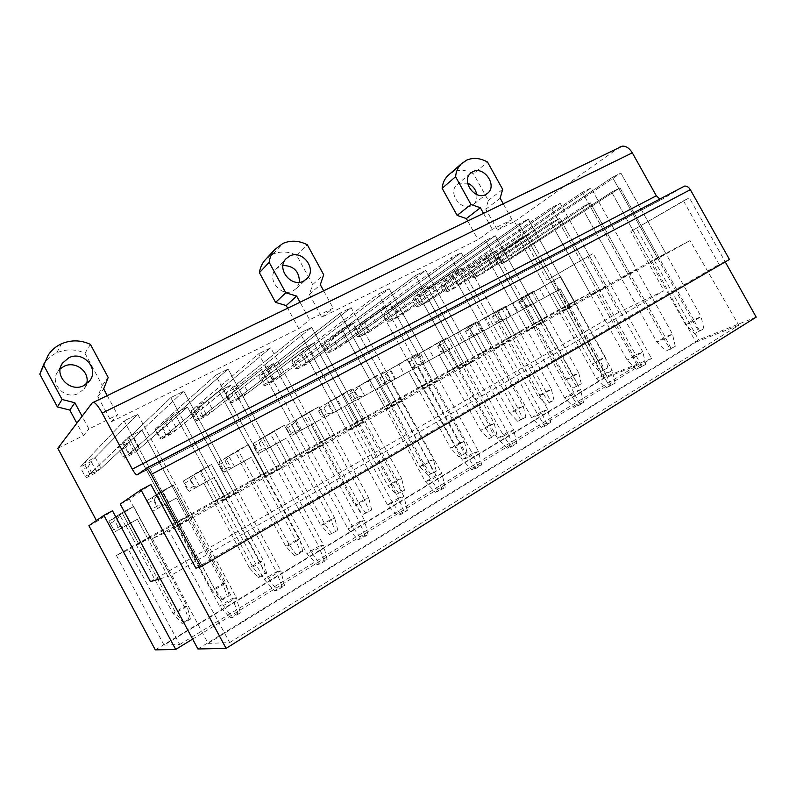 <?xml version="1.0" encoding="UTF-8"?>
<svg xmlns="http://www.w3.org/2000/svg" width="796" height="796" viewBox="0 0 796 796"><rect width="100%" height="100%" fill="white"/><g stroke="black" fill="none" stroke-linecap="round" stroke-linejoin="round"><path stroke-width="0.6" stroke-dasharray="3.98 2.98" d="M88.913 525.708L96.903 521.42L112.485 510.773M116.395 555.389L164.046 645.128L603.856 378.428L564.871 306.37L116.395 555.389L128.544 549.757L594.731 290.679L564.871 306.37M164.046 645.128L179.707 644.521L128.544 549.757M120.256 504.097L129.44 499.182L150.912 484.515M152.424 538.673L208.114 643.417L695.833 342.19L651.625 260.78L152.424 538.673L169.13 530.922L690.023 240.591L651.625 260.78M208.114 643.417L229.686 642.581L169.13 530.922M266.113 258.919L272.899 254.213C280.699 250.919 288.659 251.337 296.759 255.456L312.689 284.61L309.375 294.391L321.833 317.216L478.018 239.666L492.326 229.357L512.007 219.616L497.371 230.054L514.465 221.567L546.932 280.162L587.796 256.431L618.85 312.291L663.983 290.729L630.89 231.407L683.485 200.851L719.087 264.401L729.454 259.446M514.465 221.567L619.726 147.141L92.515 402.497M659.884 199.05L662.829 198.881L683.475 186.513M136.275 544.852L150.175 537.33L136.275 544.852L125.897 525.499L137.35 519.261L119.31 529.3L113.4 518.256L122.027 512.694L138.663 543.728M175.697 522.942L189.557 515.45L175.697 522.942L165.488 503.938L176.543 497.918L157.867 508.306L152.036 497.45L162.066 491.152L178.443 521.619M213.796 501.788L227.616 494.306L213.796 501.788L203.736 483.112L214.422 477.292L195.149 487.988L189.408 477.331L200.731 470.337L216.87 500.276M250.641 481.321L264.401 473.869L250.641 481.321L240.71 462.974L251.058 457.342L231.238 468.337L225.576 457.849L238.103 450.228L254.014 479.64M286.271 461.531L299.983 454.108L286.271 461.531L276.491 443.491L286.5 438.039L266.182 449.302L260.59 438.984L274.252 430.775L289.933 459.69M320.768 442.367L334.41 434.974L320.768 442.367L311.117 424.626L320.808 419.353L300.032 430.865L294.52 420.716L309.226 411.95L324.688 440.377M354.17 423.82L367.752 416.457L354.17 423.82L344.648 406.368L354.041 401.254L332.847 412.985L327.415 403.005L343.086 393.731L358.339 421.691M386.528 405.841L400.05 398.507L386.528 405.841L377.145 388.667L386.249 383.712L364.668 395.652L359.304 385.831L375.891 376.08L390.926 403.582M417.9 388.408L431.352 381.115L417.9 388.408L408.647 371.513L417.472 366.707L395.542 378.836L390.249 369.165L407.681 358.966L422.507 386.03M448.327 371.513L461.72 364.25L448.327 371.513L439.193 354.877L447.76 350.22L425.512 362.518L420.278 352.986L438.496 342.38L453.133 369.016M477.859 355.115L491.172 347.892L477.859 355.115L468.834 338.738L477.142 334.211L454.606 346.668L449.441 337.285L468.396 326.29L482.844 352.519M506.515 339.195L519.748 332.012L506.515 339.195L497.609 323.067L505.679 318.669L482.874 331.275L477.779 322.022L497.42 310.679L511.669 336.499M534.345 323.733L547.509 316.589L534.345 323.733L525.559 307.843L533.4 303.575L510.345 316.31L505.311 307.196L525.589 295.515L539.658 320.947M561.389 308.709L574.473 301.604L561.389 308.709L552.713 293.057L560.324 288.908L537.061 301.764L532.086 292.779L552.961 280.789L566.851 305.843M179.707 644.521L637.228 365.284L594.731 290.679M160.265 578.732L170.493 575.707L663.983 290.729M150.444 581.627L618.85 312.291M179.787 524.415L176.493 525.967L128.634 436.914L141.977 430.148L128.634 436.914L89.789 474.177L83.898 463.182L124.136 420.915L179.787 524.415L193.03 517.042L176.493 525.967M225.477 498.963L221.726 500.774L174.682 413.572L187.508 407.074L174.682 413.572L128.763 454.138L122.952 443.322L170.792 397.632L225.477 498.963L238.193 491.878L221.726 500.774M269.346 474.515L265.177 476.565L218.94 391.144L231.268 384.896L218.94 391.144L166.464 434.745L160.732 424.119L215.607 375.274L269.346 474.515L281.565 467.71L265.177 476.565M311.525 451.024L306.957 453.292L261.486 369.583L273.346 363.563L261.486 369.583L202.95 415.98L197.299 405.532L258.69 353.782L311.525 451.024L323.266 444.476L306.957 453.292M352.081 428.427L347.165 430.905L302.44 348.827L313.863 343.036L302.44 348.827L238.283 397.801L232.711 387.523L300.122 333.106L352.081 428.427L363.384 422.129L347.165 430.905M391.115 406.676L385.881 409.343L341.882 328.838L352.877 323.256L341.882 328.838L272.511 380.199L267.018 370.09L340.011 313.206L391.115 406.676L402.01 400.617L385.881 409.343M428.726 385.732L423.183 388.557L379.881 309.574L390.488 304.191L379.881 309.574L305.694 363.135L300.271 353.185L378.438 294.032L428.726 385.732L439.213 379.881L423.183 388.557M464.973 365.533L459.153 368.528L416.537 290.998L426.765 285.804L416.537 290.998L337.872 346.578L332.519 336.788L415.482 275.555L464.973 365.533L475.083 359.901L459.153 368.528M499.928 346.061L493.858 349.195L451.899 273.068L461.78 268.063L451.899 273.068L369.095 330.519L363.812 320.878L451.213 257.725L499.928 346.061L509.689 340.618L493.858 349.195M533.668 327.265L527.37 330.529L486.048 255.765L495.59 250.919L486.048 255.765L399.403 314.937L394.189 305.435L485.709 240.511L533.668 327.265L543.101 322.012L527.37 330.529M566.255 309.107L559.747 312.5L519.042 239.039L528.265 234.362L519.042 239.039L428.835 299.793L423.681 290.44L519.022 223.895L566.255 309.107L575.359 304.032L559.747 312.5M597.746 291.565L591.04 295.067L550.941 222.87L559.857 218.353L550.941 222.87L457.421 285.087L452.337 275.874L551.21 207.826L597.746 291.565L606.552 286.66L591.04 295.067M628.193 274.6L621.308 278.212L581.796 207.239L590.423 202.861L581.796 207.239L485.212 270.799L480.197 261.715L582.344 192.294L628.193 274.6L636.7 269.864L621.308 278.212M657.645 258.193L650.591 261.894L611.646 192.105L620.004 187.866L611.646 192.105L512.226 256.899L507.271 247.944L612.462 177.269L657.645 258.193L665.884 253.606L650.591 261.894M229.686 642.581L738.778 325.275L690.023 240.591M195.886 568.205L719.087 264.401M321.833 317.216L333.126 308.142L309.594 319.793L300.022 302.241M48.248 355.026L43.979 363.742C47.173 358.926 51.451 355.275 56.805 352.797C66.227 348.787 75.62 348.947 84.983 353.265L102.266 385.413L97.828 396.547L111.35 421.731L298.798 328.649L309.594 319.793M111.35 421.731L117.579 414.815L88.933 428.994L82.097 416.248M57.8 448.317L83.471 435.571L88.933 428.994M170.493 575.707L129.44 499.182M96.903 521.42L96.425 520.524M630.89 231.407L689.306 197.756L725.246 261.894M197.915 648.979L698.679 339.862L636.472 228.422M756.2 317.116L698.679 339.862M738.778 325.275L695.833 342.19M683.485 200.851L689.306 197.756M83.471 435.571L76.834 423.193M298.798 328.649L287.664 308.231M467.71 221.009L478.018 239.666M449.7 174.016L453.014 172.045C459.581 169.299 466.416 169.886 473.53 173.807L487.52 162.046M497.371 230.054L485.819 209.189L488.306 200.483L473.53 173.807M546.932 280.162L593.179 253.546L651.556 358.499L606.88 376.17L552.116 277.386M155.31 649.884L606.88 376.17M299.445 282.281L296.49 288.371L292.958 290.968C280.988 297.515 266.252 279.078 275.715 269.356L279.585 266.451L282.958 265.456M512.226 256.899L519.808 252.999L514.873 244.083L507.271 247.944M505.311 307.196L513.042 303.037L518.057 312.112L510.345 316.31M485.212 270.799L493.013 266.789L488.008 257.745L480.197 261.715M477.779 322.022L485.729 317.743L490.804 326.957L482.874 331.275M457.421 285.087L465.441 280.968L460.377 271.784L452.337 275.874M449.441 337.285L457.62 332.877L462.765 342.22L454.606 346.668M428.835 299.793L437.084 295.555L431.959 286.232L423.681 290.44M420.278 352.986L428.696 348.459L433.91 357.941L425.512 362.518M399.403 314.937L407.9 310.569L402.706 301.107L394.189 305.435M390.249 369.165L398.915 364.498L404.199 374.13L395.542 378.836M369.095 330.519L377.841 326.022L372.588 316.42L363.812 320.878M359.304 385.831L368.24 381.015L373.583 390.796L364.668 395.652M337.872 346.578L346.887 341.942L341.564 332.191L332.519 336.788M327.415 403.005L336.628 398.04L342.041 407.98L332.847 412.985M305.694 363.135L314.987 358.349L309.584 348.449L300.271 353.185M294.52 420.716L304.022 415.602L309.515 425.701L300.032 430.865M272.511 380.199L282.092 375.264L276.62 365.205L267.018 370.09M260.59 438.984L270.401 433.711L275.963 443.969L266.182 449.302M238.283 397.801L248.173 392.717L242.621 382.488L232.711 387.523M225.576 457.849L235.696 452.397L241.337 462.834L231.238 468.337M202.95 415.98L213.159 410.726L207.537 400.328L197.299 405.532M189.408 477.331L199.856 471.7L205.587 482.306L195.149 487.988M166.464 434.745L177.011 429.323L171.299 418.746L160.732 424.119M152.036 497.45L162.842 491.639L168.643 502.435L157.867 508.306M128.763 454.138L139.658 448.526L133.877 437.77L122.952 443.322M113.4 518.256L124.574 512.246L130.454 523.231L119.31 529.3M89.789 474.177L101.062 468.386L95.192 457.441L83.898 463.182M532.086 292.779L539.598 288.729L544.554 297.674L537.061 301.764M476.764 194.532C477.301 198.403 476.366 201.567 473.958 204.025L471.6 205.647C461.113 211.428 447.7 193.01 456.615 185.05L459.202 183.239L467.67 183.209M86.565 383.941L84.257 388.707L78.575 393.363C65.153 400.627 48.825 383.433 57.889 371.503L60.217 368.837M192.622 639.098L651.556 358.499M637.228 365.284L603.856 378.428M587.796 256.431L593.179 253.546M95.192 457.441L137.658 414.169L124.136 420.915L137.658 414.169L193.03 517.042M189.607 518.664L141.977 430.148L101.062 468.386M147.678 538.514L137.35 519.261L130.454 523.231M124.574 512.246L133.609 506.455L122.027 512.694L133.609 506.455L150.175 537.33M133.877 437.77L183.786 391.154L170.792 397.632L183.786 391.154L238.193 491.878M234.313 493.759L187.508 407.074L139.658 448.526M186.722 516.823L176.543 497.918L168.643 502.435M162.842 491.639L173.249 485.132L162.066 491.152L173.249 485.132L189.557 515.45M171.299 418.746L228.094 369.046L215.607 375.274L228.094 369.046L281.565 467.71M277.287 469.829L231.268 384.896L177.011 429.323M224.452 495.868L214.422 477.292L205.587 482.306M199.856 471.7L211.537 464.526L200.731 470.337L211.537 464.526L227.616 494.306M207.537 400.328L270.69 347.792L258.69 353.782L270.69 347.792L323.266 444.476M318.599 446.805L273.346 363.563L213.159 410.726M260.939 475.6L251.058 457.342L241.337 462.834M235.696 452.397L248.551 444.606L238.103 450.228L248.551 444.606L264.401 473.869M242.621 382.488L311.674 327.345L300.122 333.106L311.674 327.345L363.384 422.129M358.369 424.656L313.863 343.036L248.173 392.717M296.241 455.989L286.5 438.039L275.963 443.969M270.401 433.711L284.361 425.333L274.252 430.775L284.361 425.333L299.983 454.108M276.62 365.205L351.135 307.654L340.011 313.206L351.135 307.654L402.01 400.617M396.677 403.323L352.877 323.256L282.092 375.264M330.42 437.004L320.808 419.353L309.515 425.701M304.022 415.602L319.007 406.686L309.226 411.95L319.007 406.686L334.41 434.974M309.584 348.449L389.164 288.679L378.438 294.032L389.164 288.679L439.213 379.881M433.591 382.767L390.488 304.191L314.987 358.349M363.513 418.626L354.041 401.254L342.041 407.98M336.628 398.04L352.568 388.627L343.086 393.731L352.568 388.627L367.752 416.457M341.564 332.191L425.82 270.391L415.482 275.555L425.82 270.391L475.083 359.901M469.192 362.936L426.765 285.804L346.887 341.942M395.592 400.806L386.249 383.712L373.583 390.796M368.24 381.015L385.075 371.135L375.891 376.08L385.075 371.135L400.05 398.507M372.588 316.42L461.192 252.74L451.213 257.725L461.192 252.74L509.689 340.618M503.55 343.792L461.78 268.063L377.841 326.022M426.696 383.533L417.472 366.707L404.199 374.13M398.915 364.498L416.577 354.18L407.681 358.966L416.577 354.18L431.352 381.115M402.706 301.107L495.341 235.706L485.709 240.511L495.341 235.706L543.101 322.012M536.733 325.315L495.59 250.919L407.9 310.569M456.854 366.777L447.76 350.22L433.91 357.941M428.696 348.459L447.133 337.733L438.496 342.38L447.133 337.733L461.72 364.25M431.959 286.232L528.325 219.248L519.022 223.895L528.325 219.248L575.359 304.032M568.792 307.455L528.265 234.362L437.084 295.555M486.127 350.519L477.142 334.211L462.765 342.22M457.62 332.877L476.774 321.783L468.396 326.29L476.774 321.783L491.172 347.892M460.377 271.784L560.215 203.338L551.21 207.826L560.215 203.338L606.552 286.66M599.786 290.192L559.857 218.353L465.441 280.968M514.544 334.728L505.679 318.669L490.804 326.957M485.729 317.743L505.55 306.301L497.42 310.679L505.55 306.301L519.748 332.012M488.008 257.745L591.05 187.956L582.344 192.294L591.05 187.956L636.7 269.864M629.775 273.496L590.423 202.861L493.013 266.789M542.146 319.395L533.4 303.575L518.057 312.112M513.042 303.037L533.489 291.266L525.589 295.515L533.489 291.266L547.509 316.589M514.873 244.083L620.89 173.06L612.462 177.269L620.89 173.06L665.884 253.606M658.789 257.327L620.004 187.866L519.808 252.999M568.971 304.5L560.324 288.908L544.554 297.674M539.598 288.729L560.633 276.66L552.961 280.789L560.633 276.66L574.473 301.604M97.828 396.547L103.649 388.906M107.261 395.632L117.579 414.815M102.266 385.413L108.196 377.473M84.983 353.265L90.396 344.379M309.375 294.391L320.32 284.719M323.644 290.799L333.126 308.142M312.689 284.61L323.683 274.71M296.759 255.456L307.326 244.79M488.306 200.483L502.664 189.358M483.48 213.368L492.326 229.357M485.819 209.189L500.167 198.244M512.007 219.616L503.241 203.786M240.302 612.85L236.432 597.687L223.407 605.557L124.136 420.915L80.058 467.212L91.132 461.571L137.658 414.169L236.432 597.687L232.492 598.363L141.977 430.148L96.873 472.287L85.829 477.988L128.634 436.914L219.596 606.154L230.163 617.885L232.522 617.616L240.302 612.85L237.895 613.149L230.163 617.885M237.895 613.149L232.492 598.363L219.596 606.154L223.407 605.557L232.522 617.616M88.296 466.635L81.709 469.998L85.132 476.396L91.709 473.013L96.873 472.287L91.132 461.571L88.296 466.635L91.709 473.013M81.709 469.998L85.132 476.396M110.286 523.38L116.803 519.858L120.236 526.255L113.728 529.798L108.933 521.141L119.888 515.241L133.609 506.455L187.1 606.164L175.747 612.92L172.981 613.348L125.897 525.499L114.714 531.947L137.35 519.261L184.224 606.652L172.981 613.348L181.936 623.367L183.647 623.178L190.423 619.099L188.682 619.318L181.936 623.367M183.647 623.178L175.747 612.92L122.027 512.694L108.933 521.141L113.728 529.798M190.423 619.099L187.1 606.164L184.224 606.652L188.682 619.318M116.803 519.858L119.888 515.241L125.659 525.997L120.236 526.255M284.59 585.717L280.839 570.832L268.332 578.393L170.792 397.632L118.375 447.7L129.091 442.248L183.786 391.154L280.839 570.832L276.461 571.807L187.508 407.074L134.753 452.785L124.057 458.287L174.682 413.572L264.083 579.279L274.511 590.741L277.127 590.284L284.59 585.717L281.933 586.194L274.511 590.741M281.933 586.194L276.461 571.807L264.083 579.279L268.332 578.393L277.127 590.284M125.987 447.382L119.609 450.645L122.982 456.934L129.35 453.66L134.753 452.785L129.091 442.248L125.987 447.382L129.35 453.66M119.609 450.645L122.982 456.934M147.787 503.122L154.096 499.719L157.479 506.007L151.18 509.43L146.842 500.714L173.249 485.132L225.935 583.04L214.98 589.567L211.865 590.214L165.488 503.938L152.543 511.34L176.543 497.918L222.731 583.757L211.865 590.214L220.721 600.045L222.631 599.706L229.178 595.766L227.228 596.124L220.721 600.045M222.631 599.706L214.98 589.567L162.066 491.152L146.842 500.714L151.18 509.43M229.178 595.766L225.935 583.04L222.731 583.757L227.228 596.124M154.096 499.719L157.449 495.003L163.13 505.579L157.479 506.007M327.136 559.648L323.484 545.041L311.475 552.305L215.607 375.274L155.459 428.815L165.837 423.532L228.094 369.046L323.484 545.041L318.708 546.285L231.268 384.896L171.419 433.89L161.061 439.233L218.94 391.144L306.808 553.479L317.097 564.663L319.962 564.046L327.136 559.648L324.231 560.294L317.097 564.663M324.231 560.294L318.708 546.285L306.808 553.479L311.475 552.305L319.962 564.046M162.474 428.745L156.305 431.9L159.638 438.079L165.797 434.915L171.419 433.89L165.837 423.532L162.474 428.745L165.797 434.915M156.305 431.9L155.459 428.815L161.061 439.233L159.638 438.079M184.105 483.51L190.214 480.217L193.547 486.406L187.448 489.719L184.105 483.51L183.538 480.953L211.537 464.526L263.456 560.712L252.869 567.011L249.437 567.876L203.736 483.112L189.159 491.401L214.422 477.292L259.934 561.628L249.437 567.876L258.193 577.498L260.292 577.04L266.62 573.229L264.491 573.707L258.193 577.498M260.292 577.04L252.869 567.011L200.731 470.337L183.538 480.953L189.159 491.401L187.448 489.719M266.62 573.229L263.456 560.712L259.934 561.628L264.491 573.707M190.214 480.217L193.806 475.421L199.408 485.819L193.547 486.406M368.021 534.594L364.478 520.246L352.926 527.231L258.69 353.782L191.378 410.527L201.428 405.403L270.69 347.792L364.478 520.246L359.344 521.748L273.346 363.563L206.94 415.602L196.911 420.766L261.486 369.583L347.892 528.663L358.041 539.598L361.125 538.812L368.021 534.594L364.906 535.4L358.041 539.598M364.906 535.4L359.344 521.748L347.892 528.663L352.926 527.231L361.125 538.812M197.836 410.676L191.856 413.741L195.139 419.82L201.119 416.746L206.94 415.602L201.428 405.403L197.836 410.676L201.119 416.746M191.856 413.741L191.378 410.527L196.911 420.766L195.139 419.82M219.278 464.516L225.198 461.322L228.492 467.411L222.581 470.625L219.278 464.516L219.069 461.809L248.551 444.606L299.724 539.121L289.485 545.21L285.754 546.265L240.71 462.974L224.621 472.078L251.058 457.342L295.913 540.225L285.754 546.265L294.411 555.707L296.699 555.13L302.808 551.449L300.51 552.046L294.411 555.707M296.699 555.13L289.485 545.21L238.103 450.228L219.069 461.809L224.621 472.078L222.581 470.625M302.808 551.449L299.724 539.121L295.913 540.225L300.51 552.046M225.198 461.322L229.019 456.446L234.551 466.675L228.492 467.411M407.353 510.485L403.9 496.405L392.796 503.122L300.122 333.106L226.183 392.796L235.924 387.841L311.674 327.345L403.9 496.405L398.438 498.127L313.863 343.036L241.367 397.871L231.636 402.875L302.44 348.827L387.423 504.783L397.443 515.48L400.716 514.554L407.353 510.485L404.04 511.44L397.443 515.48M404.04 511.44L398.438 498.127L387.423 504.783L392.796 503.122L400.716 514.554M232.114 393.174L226.313 396.139L229.556 402.119L235.357 399.144L241.367 397.871L235.924 387.841L232.114 393.174L235.357 399.144M226.313 396.139L226.183 392.796L231.636 402.875L229.556 402.119M253.377 446.108L259.118 443.004L262.362 448.994L256.63 452.118L253.377 446.108L253.506 443.253L284.361 425.333L334.798 518.236L324.897 524.136L320.897 525.37L276.491 443.491L258.979 453.362L286.5 438.039L330.728 519.529L320.897 525.37L329.454 534.623L337.812 530.375L329.454 534.623M331.902 533.937L324.897 524.136L274.252 430.775L253.506 443.253L258.979 453.362L256.63 452.118M337.812 530.375L334.798 518.236L330.728 519.529L335.345 531.081M259.118 443.004L263.148 438.059L268.6 448.128L262.362 448.994M445.223 487.281L441.86 473.451L431.163 479.918L340.011 313.206L259.924 375.613L269.376 370.807L351.135 307.654L441.86 473.451L436.089 475.391L352.877 323.256L274.739 380.677L265.307 385.533L341.882 328.838L425.482 481.799L435.372 492.256L438.835 491.202L445.223 487.281L441.73 488.366L435.372 492.256M441.73 488.366L436.089 475.391L425.482 481.799L431.163 479.918L438.835 491.202M265.366 376.19L259.735 379.065L262.939 384.956L268.55 382.07L274.739 380.677L269.376 370.807L265.366 376.19L268.55 382.07M259.735 379.065L259.924 375.613L265.307 385.533L262.939 384.956M286.441 428.248L292.003 425.243L295.207 431.143L289.644 434.168L286.441 428.248L286.878 425.273L319.007 406.686L368.737 498.037L359.155 503.739L354.907 505.152L311.117 424.626L292.281 435.223L320.808 419.353L364.419 499.49L354.907 505.152L363.364 514.226L371.692 509.987L363.364 514.226M365.961 513.44L359.155 503.739L309.226 411.95L286.878 425.273L292.281 435.223L289.644 434.168M371.692 509.987L368.737 498.037L364.419 499.49L369.075 510.793M292.003 425.243L296.231 420.238L301.614 430.139L295.207 431.143M481.699 464.934L478.426 451.332L468.118 457.571L378.438 294.032L292.649 358.946L301.813 354.28L389.164 288.679L478.426 451.332L472.376 453.471L390.488 304.191L307.117 364.001L297.963 368.717L379.881 309.574L462.148 459.65L471.909 469.889L475.54 468.705L481.699 464.934L478.038 466.138L471.909 469.889M478.038 466.138L472.376 453.471L462.148 459.65L468.118 457.571L475.54 468.705M297.614 359.712L292.152 362.498L295.316 368.309L300.769 365.503L307.117 364.001L301.813 354.28L297.614 359.712L300.769 365.503M292.152 362.498L292.649 358.946L297.963 368.717L295.316 368.309M318.509 410.925L323.912 408.01L327.076 413.82L321.684 416.756L318.509 410.925L319.256 407.831L352.568 388.627L401.602 478.476L392.319 483.998L387.831 485.56L344.648 406.368L324.589 417.621L354.041 401.254L397.055 480.078L387.831 485.56L396.209 494.475L404.487 490.246L396.209 494.475M398.935 493.59L392.319 483.998L343.086 393.731L319.256 407.831L324.589 417.621L321.684 416.756M404.487 490.246L401.602 478.476L397.055 480.078L401.731 491.152M323.912 408.01L328.33 402.945L333.633 412.696L327.076 413.82M516.873 443.382L513.679 430.019L503.739 436.029L415.482 275.555L324.4 342.777L333.305 338.24L425.82 270.391L513.679 430.019L507.37 432.337L426.765 285.804L338.529 347.812L329.653 352.389L416.537 290.998L497.5 438.298L507.142 448.317L510.933 447.024L516.873 443.382L513.052 444.695L507.142 448.317M513.052 444.695L507.37 432.337L497.5 438.298L503.739 436.029L510.933 447.024M328.927 343.723L323.624 346.429L326.748 352.14L332.041 349.424L338.529 347.812L333.305 338.24L328.927 343.723L332.041 349.424M323.624 346.429L324.4 342.777L329.653 352.389L326.748 352.14M349.643 394.12L354.887 391.284L358.011 397.005L352.777 399.851L349.643 394.12L350.668 390.906L385.075 371.135L433.432 459.521L424.447 464.874L419.741 466.585L377.145 388.667L355.931 400.547L386.249 383.712L428.666 461.272L419.741 466.585L428.019 475.341L436.258 471.123L428.019 475.341M430.885 474.356L424.447 464.874L375.891 376.08L350.668 390.906L355.931 400.547L352.777 399.851M436.258 471.123L433.432 459.521L428.666 461.272L433.372 472.118M354.887 391.284L359.474 386.16L364.717 395.761L358.011 397.005M550.792 422.596L547.678 409.452L538.086 415.253L451.213 257.725L355.235 327.076L363.881 322.678L461.192 252.74L547.678 409.452L541.141 411.94L461.78 268.063L369.036 332.101L360.409 336.549L451.899 273.068L531.619 417.691L541.131 427.512L545.061 426.109L550.792 422.596L546.842 424.019L541.131 427.512M546.842 424.019L541.141 411.94L531.619 417.691L538.086 415.253L545.061 426.109M359.334 328.191L354.19 330.818L357.265 336.449L362.409 333.803L369.036 332.101L363.881 322.678L359.334 328.191L362.409 333.803M354.19 330.818L355.235 327.076L360.409 336.549L357.265 336.449M379.881 377.792L384.975 375.045L388.05 380.677L382.966 383.443L379.881 377.792L381.165 374.478L416.577 354.18L464.287 441.153L455.571 446.347L450.665 448.198L408.647 371.513L386.358 383.98L417.472 366.707L459.322 443.044L450.665 448.198L458.854 456.785L467.053 452.586L458.854 456.785M461.839 455.73L455.571 446.347L407.681 358.966L381.165 374.478L386.358 383.98L382.966 383.443M467.053 452.586L464.287 441.153L459.322 443.044L464.048 453.66M384.975 375.045L389.712 369.871L394.886 379.334L388.05 380.677M583.538 402.537L580.493 389.602L571.239 395.204L485.709 240.511L385.174 311.833L393.572 307.555L495.341 235.706L580.493 389.602L573.747 392.239L495.59 250.919L398.667 316.838L390.289 321.156L486.048 255.765L564.543 397.801L573.946 407.423L578.005 405.92L583.538 402.537L579.458 404.05L573.946 407.423M579.458 404.05L573.747 392.239L564.543 397.801L571.239 395.204L578.005 405.92M388.876 313.097L383.871 315.654L386.916 321.196L391.911 318.629L398.667 316.838L393.572 307.555L388.876 313.097L391.911 318.629M383.871 315.654L385.174 311.833L390.289 321.156L386.916 321.196M409.243 361.931L414.199 359.255L417.233 364.807L412.288 367.493L409.243 361.931L410.776 358.518L447.133 337.733L494.207 423.343L485.749 428.377L480.655 430.357L439.193 354.877L415.91 367.881L447.76 350.22L489.052 425.363L480.655 430.357L488.764 438.795L496.913 434.616L488.764 438.795M491.858 437.661L485.749 428.377L438.496 342.38L410.776 358.518L415.91 367.881L412.288 367.493M496.913 434.616L494.207 423.343L489.052 425.363L493.799 435.77M414.199 359.255L419.084 354.051L424.198 363.364L417.233 364.807M615.159 383.155L612.194 370.429L603.249 375.841L519.022 223.895L414.268 297.017L422.427 292.858L528.325 219.248L612.194 370.429L605.249 373.215L528.265 234.362L427.462 302.012L419.323 306.201L519.042 239.039L596.363 378.588L605.637 388.01L615.159 383.155L605.637 388.01M610.97 384.757L605.249 373.215L596.363 378.588L603.249 375.841L609.816 386.428M417.592 298.43L412.726 300.918L415.731 306.38L420.587 303.883L427.462 302.012L422.427 292.858L417.592 298.43L420.587 303.883M412.726 300.918L414.268 297.017L419.323 306.201L415.731 306.38M437.78 346.519L442.596 343.922L445.601 349.394L440.795 352.001L437.78 346.519L439.551 343.016L476.774 321.783L523.231 406.069L515.032 410.955L509.748 413.054L468.834 338.738L444.616 352.24L477.142 334.211L517.907 408.199L509.748 413.054L517.768 421.343L525.877 417.184L517.768 421.343M520.972 420.129L515.032 410.955L468.396 326.29L439.551 343.016L444.616 352.24L440.795 352.001M525.877 417.184L523.231 406.069L517.907 408.199L522.664 418.407M442.596 343.922L447.621 338.668L452.665 347.852L445.601 349.394M645.725 364.429L642.83 351.912L634.183 357.135L551.21 207.826L442.546 282.61L450.486 278.57L560.215 203.338L642.83 351.912L635.706 354.817L559.857 218.353L455.451 287.595L447.531 291.674L550.941 222.87L627.109 360.011L636.273 369.264L645.725 364.429L636.273 369.264M641.427 366.11L635.706 354.817L627.109 360.011L634.183 357.135L640.561 367.593M445.511 284.172L440.785 286.59L443.75 291.973L448.476 289.545L455.451 287.595L450.486 278.57L445.511 284.172L448.476 289.545M440.785 286.59L442.546 282.61L447.531 291.674L443.75 291.973M465.531 331.534L470.207 329.007L473.182 334.4L468.506 336.937L465.531 331.534L467.521 327.952L505.55 306.301L551.399 389.304L543.439 394.04L537.997 396.249L497.609 323.067L472.525 337.036L505.679 318.669L545.917 391.542L537.997 396.249L545.937 404.408L553.986 400.259L545.937 404.408M549.23 403.124L543.439 394.04L497.42 310.679L467.521 327.952L472.525 337.036L468.506 336.937M553.986 400.259L551.399 389.304L545.917 391.542L550.683 401.552M470.207 329.007L475.361 323.723L480.346 332.778L473.182 334.4M675.287 346.32L672.451 333.992L664.093 339.046L582.344 192.294L470.048 268.61L477.769 264.68L591.05 187.956L672.451 333.992L665.167 337.026L590.423 202.861L482.675 273.565L474.973 277.535L581.796 207.239L656.849 342.051L665.904 351.126L675.287 346.32L665.904 351.126M670.879 348.071L665.167 337.026L656.849 342.051L664.093 339.046L670.292 349.374M472.675 270.302L468.068 272.65L471.003 277.963L475.59 275.595L482.675 273.565L477.769 264.68L472.675 270.302L475.59 275.595M468.068 272.65L470.048 268.61L474.973 277.535L471.003 277.963M492.515 316.967L497.072 314.5L500.007 319.813L495.46 322.29L492.515 316.967L494.714 313.306L533.489 291.266L578.752 373.016L571.021 377.622L565.429 379.941L525.559 307.843L499.659 322.261L533.4 303.575L573.12 375.364L565.429 379.941L573.279 387.96L581.289 383.831L573.279 387.96M576.662 386.607L571.021 377.622L525.589 295.515L494.714 313.306L499.659 322.261L495.46 322.29M581.289 383.831L578.752 373.016L573.12 375.364L577.886 385.184M497.072 314.5L502.346 309.186L507.271 318.111L500.007 319.813M703.883 328.798L701.107 316.659L693.018 321.554L612.462 177.269L496.794 254.989L504.306 251.158L620.89 173.06L701.107 316.659L693.674 319.803L620.004 187.866L509.161 259.924L501.669 263.784L611.646 192.105L685.625 324.668L694.57 333.574L703.883 328.798L694.57 333.574M699.385 330.619L693.674 319.803L685.625 324.668L693.018 321.554L699.047 331.753M499.102 256.8L494.615 259.088L497.51 264.322L501.987 262.023L509.161 259.924L504.306 251.158L499.102 256.8L501.987 262.023M494.615 259.088L496.794 254.989L501.669 263.784L497.51 264.322M518.773 302.779L523.211 300.39L526.106 305.634L521.678 308.032L518.773 302.779L521.171 299.047L560.633 276.66L605.318 357.205L597.806 361.673L592.075 364.09L552.713 293.057L526.047 307.883L560.324 288.908L599.547 359.643L592.075 364.09L599.846 371.971L607.806 367.861L599.846 371.971M603.318 370.568L552.961 280.789L521.171 299.047L526.047 307.883L521.678 308.032M607.806 367.861L605.318 357.205L599.547 359.643L604.323 369.284M523.211 300.39L528.594 295.047L533.459 303.843L526.106 305.634M137.39 474.894L662.829 198.881M56.805 352.797L61.431 343.812M272.899 254.213L282.918 243.417M453.014 172.045L466.605 160.145M661.864 199.249L138.166 474.307M57.889 371.503L61.232 365.454M84.257 388.707L89.689 380.796M275.715 269.356L285.824 258.939M296.49 288.371L305.783 279.744M456.615 185.05L470.327 173.448M473.958 204.025L486.655 194.025"/><path stroke-width="1.19" d="M103.918 515.36L175.697 649.446L155.31 649.884L88.913 525.708L103.918 515.36L112.485 510.773L150.444 581.627L160.265 578.732M140.942 489.819L226.094 648.372L197.915 648.979L120.256 504.097L140.942 489.819L150.912 484.515L195.886 568.205L200.781 566.762L729.454 259.446L690.331 189.667C688.719 187.08 686.799 185.886 684.55 186.105L145.897 468.436M632.303 152.832L656.322 195.776L132.275 469.142L102.167 413.074L632.303 152.832C629.427 148.146 626.054 145.917 622.173 146.175L619.726 147.141M656.322 195.776L659.884 199.05M684.55 186.105L146.285 468.436C147.608 468.993 149.24 471.013 151.18 474.496L200.781 566.762M146.285 468.436L136.922 474.953C135.688 474.426 134.136 472.486 132.275 469.142M102.167 413.074C98.724 406.865 95.878 403.244 93.639 402.229L92.515 402.497L57.8 448.317L96.425 520.524M226.094 648.372L756.2 317.116L725.246 261.894M76.834 423.193L69.809 410.079L57.372 406.925L39.8 374.14L43.979 363.742M287.664 308.231L286.222 305.574L275.585 302.39L259.416 272.71C260.073 267.963 261.874 263.834 264.829 260.302L266.113 258.919M449.7 174.016L447.611 175.846C444.437 179.16 442.616 183.309 442.148 188.304L457.133 215.417L466.366 218.582L467.71 221.009M282.958 265.456C293.853 265.814 299.346 271.416 299.445 282.281M467.67 183.209C472.615 185.418 475.65 189.199 476.764 194.532M60.217 368.837L64.058 366.309C75.511 360.409 90.386 372.12 86.565 383.941M175.697 649.446L192.622 639.098M57.372 406.925L62.058 399.473L74.854 402.746L69.809 410.079M82.097 416.248L74.854 402.746M39.8 374.14L48.248 355.026C51.531 350.081 55.929 346.35 61.431 343.812C71.113 339.733 80.764 339.922 90.396 344.379L108.196 377.473L103.649 388.906L107.261 395.632M62.058 399.473L43.959 365.702M68.904 357.722L62.556 363.046C53.262 375.284 70.068 393.015 83.859 385.572L89.689 380.796C99.55 368.737 83.073 350.389 68.904 357.722M275.585 302.39L285.774 292.789L296.659 296.092L286.222 305.574M300.022 302.241L296.659 296.092M264.829 260.302L274.67 249.626L282.918 243.417C290.888 240.074 299.027 240.531 307.326 244.79L323.683 274.71L320.32 284.719L323.644 290.799M259.416 272.71L269.147 262.312C269.814 257.456 271.655 253.227 274.67 249.626M285.774 292.789L269.147 262.312M289.774 255.984L285.824 258.939C276.172 268.859 291.296 287.814 303.525 281.147L307.127 278.5C317.087 268.74 302.251 249.466 289.774 255.984M503.241 203.786L500.167 198.244L502.664 189.358L487.52 162.046C480.257 158.006 473.292 157.369 466.605 160.145L461.103 164.006C457.889 167.369 456.048 171.608 455.591 176.712L470.953 204.482L480.376 207.756L483.48 213.368M442.148 188.304L455.591 176.712M457.133 215.417L470.953 204.482M466.366 218.582L480.376 207.756M472.953 171.618L470.327 173.448C461.262 181.548 474.993 200.423 485.669 194.562L488.057 192.911C497.291 184.941 483.789 165.896 472.953 171.618M151.18 474.496L690.331 189.667M138.166 474.307L136.922 474.953M622.173 146.175L93.639 402.229M61.232 365.454L62.556 363.046M305.783 279.744L307.127 278.5M447.611 175.846L461.103 164.006M486.655 194.025L488.057 192.911"/></g></svg>
